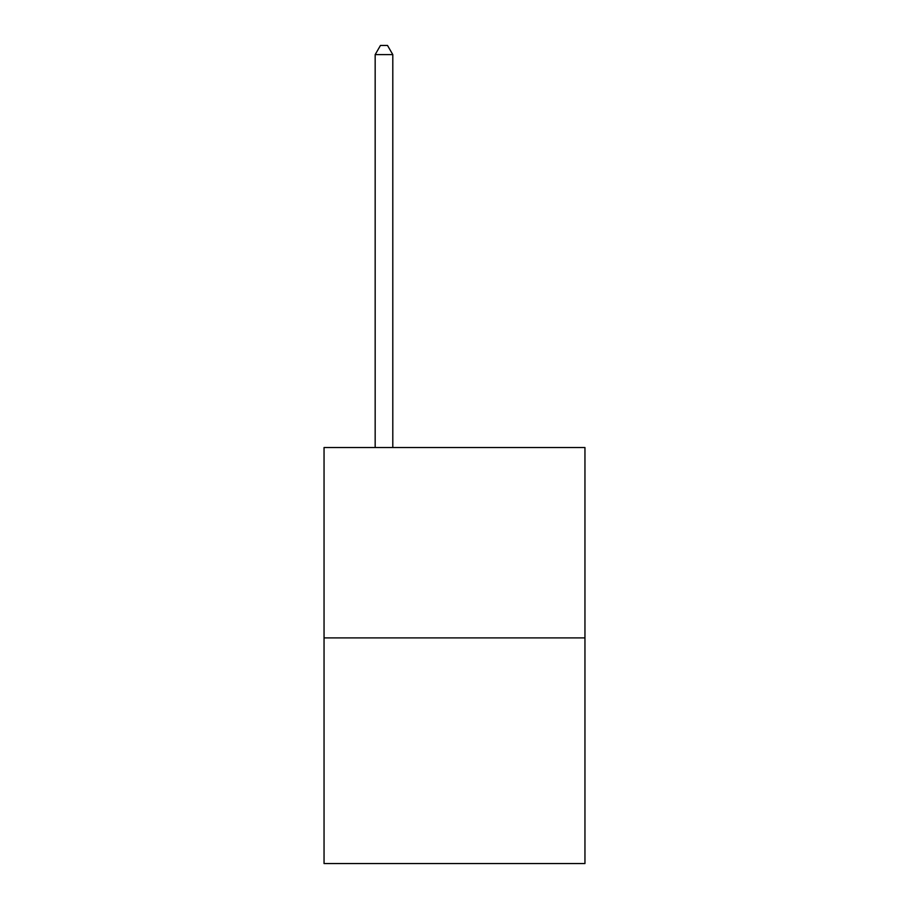<?xml version="1.0" encoding="UTF-8"?>
<svg xmlns="http://www.w3.org/2000/svg" width="909" height="909" viewBox="0 0 909 909"><rect width="100%" height="100%" fill="white"/><g stroke="black" fill="none" stroke-linecap="round" stroke-linejoin="round"><path stroke-width="1.36" d="M584.953 637.902L584.953 447.523L324.047 447.523L324.047 863.55L584.953 863.55L584.953 637.902L324.047 637.902M392.802 447.523L392.802 54.62L375.167 54.62L375.167 447.523M375.167 54.62L380.462 45.45L387.507 45.45L392.802 54.62"/></g></svg>
